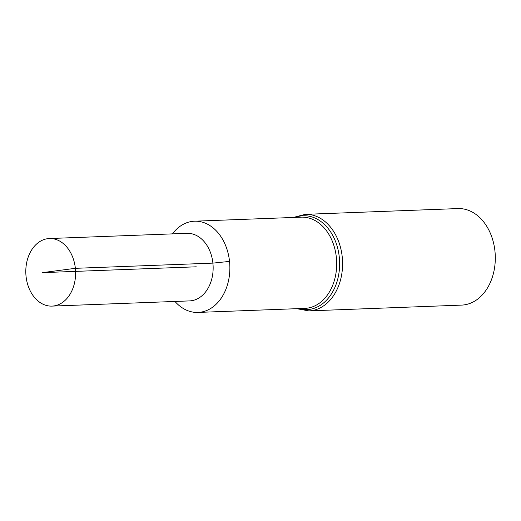 <?xml version="1.0" encoding="UTF-8"?>
<svg xmlns="http://www.w3.org/2000/svg" width="521" height="521" viewBox="0 0 521 521"><rect width="100%" height="100%" fill="white"/><g stroke="black" fill="none" stroke-linecap="round" stroke-linejoin="round"><path stroke-width="0.78" d="M296.742 308.686L308.842 310.887L461.56 305.111A48.303 35.552 -92.2 0 0 494.95 251.129A48.303 35.552 -92.2 0 0 457.907 208.576L305.189 214.352L293.284 217.465M229.533 261.412A45.646 33.598 -92.2 0 0 194.522 221.204A45.646 33.598 -92.2 0 0 172.418 233.877A45.646 33.598 -92.2 0 1 206.837 223.854A45.646 33.598 -92.2 0 1 229.533 261.412A45.646 33.598 -92.2 0 1 197.98 312.424A45.646 33.598 -92.2 0 1 174.971 301.457A45.646 33.598 -92.2 0 0 212.776 307.064A45.646 33.598 -92.2 0 0 229.533 261.412L212.9 263.118L75.356 268.322L42.377 272.639L196.254 266.811M75.356 268.322A33.813 24.891 -92.2 0 0 49.423 238.533A33.813 24.891 -92.2 0 0 26.05 276.319A33.813 24.891 -92.2 0 0 51.983 306.107A33.813 24.891 -92.2 0 0 75.356 268.322M51.983 306.107L189.527 300.904A33.813 24.891 -92.2 0 0 212.9 263.118A33.813 24.891 -92.2 0 0 186.967 233.33L49.423 238.533M308.842 310.887A48.303 35.552 -92.2 0 0 342.232 256.905A48.303 35.552 -92.2 0 0 305.189 214.352M298.611 308.614A46.975 34.575 -92.2 0 0 339.288 257.14A46.975 34.575 -92.2 0 0 295.153 217.394M197.98 312.424L304.792 308.38A45.646 33.598 -92.2 0 0 336.351 257.374A45.646 33.598 -92.2 0 0 301.34 217.159L194.522 221.204"/></g></svg>
